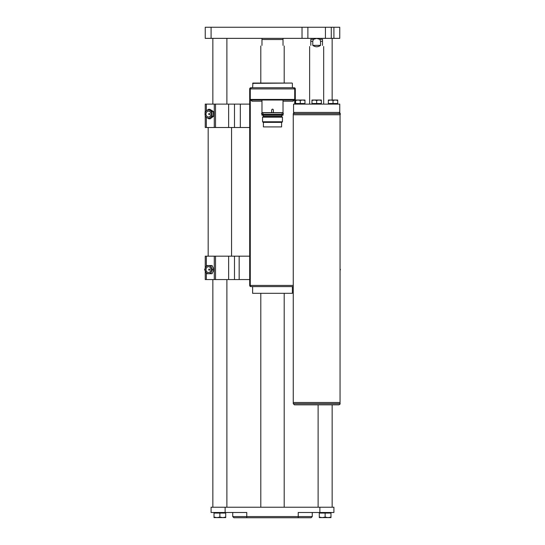 <?xml version="1.0" encoding="UTF-8"?>
<svg xmlns="http://www.w3.org/2000/svg" width="545" height="545" viewBox="0 0 545 545"><rect width="100%" height="100%" fill="white"/><g stroke="black" fill="none" stroke-linecap="round" stroke-linejoin="round"><path stroke-width="0.82" d="M249.712 280.736L249.774 285.416L250.278 285.416L250.278 88.91A1.172 1.172 0 0 1 251.443 87.745L249.692 88.91L294.722 88.91L293.551 87.745A1.172 1.172 0 0 1 294.722 88.91L295.308 88.91L294.137 87.745L252.614 87.745L252.907 83.065L292.093 83.065L252.614 83.358M293.264 286.588L250.864 286.588A1.172 1.172 0 0 1 249.692 285.416L249.692 88.91A1.172 1.172 0 0 1 250.864 87.745A7.017 4.762 -94.1 0 0 251.361 87.745L250.666 88.038M249.692 96.513L250.278 96.513L249.692 96.513M295.308 104.115L295.308 88.91A1.172 1.172 0 0 0 294.137 87.745L251.361 87.745M294.722 104.115L294.722 88.91L294.722 96.513L295.308 96.513L295.308 88.91M293.06 101.193A1.172 1.083 -90 0 1 294.137 100.021L294.722 99.442A0.586 0.586 0 0 1 294.137 100.021L250.864 100.021A1.172 1.083 -90 0 1 251.94 101.193L250.864 100.021A0.586 0.586 0 0 1 250.278 99.442L294.722 99.442L293.06 101.193L283.025 101.193M249.692 285.416L249.774 285.416A1.172 1.083 90 0 0 250.864 286.588A1.172 1.172 0 0 1 249.692 285.416L250.864 286.588L252.614 286.588L252.614 293.312L292.386 293.312L292.386 286.588M292.386 293.312L252.614 293.312M295.308 96.513L294.722 96.513M293.639 87.745A7.017 4.762 94.1 0 0 294.137 87.745M251.443 286.588A1.172 1.172 0 0 1 250.278 285.416A1.172 1.172 0 0 0 251.443 286.588A1.172 1.172 0 0 1 250.278 285.416L293.264 285.416M271.621 112.658L271.621 110.022C272.207 108.891 272.793 108.891 273.379 110.022L273.379 112.658L261.975 112.658L261.975 100.021M273.379 112.658L283.025 112.658L283.025 100.021M273.12 109.402A0.879 0.879 0 0 0 272.5 109.15M263.024 113.237L263.024 112.658M282.058 113.946C283.761 115.547 283.761 111.636 282.058 113.237M263.024 114.525L263.024 113.946M261.975 114.525L283.025 114.525L283.025 115.227L261.975 115.227L261.975 114.525M263.317 115.227L263.317 116.398L281.683 116.398L281.683 115.227M262.561 121.78L282.439 121.78L281.86 122.366L263.14 122.366L262.561 121.78L262.561 117.161L282.439 117.161L281.683 116.398M263.412 122.366L263.412 126.924L281.588 126.924L281.588 122.366M228.634 127.51L228.634 104.115L234.486 104.115L234.486 127.51L205.247 127.51L205.247 116.603M205.247 111.718L205.247 104.115L206.344 104.115L206.344 110.826M240.331 127.51L249.692 127.51L249.692 104.115L240.331 104.115L240.331 127.51L234.486 127.51M228.634 104.115L215.52 104.115L215.52 127.51M214.28 127.51L214.28 104.115L206.344 104.115M214.28 104.115L215.52 104.115M234.486 104.115L240.331 104.115M339.753 112.42L293.551 112.42L293.551 104.115L339.753 104.115L339.753 112.529M239.166 279.565L249.692 279.565L249.692 256.177L239.166 256.177L239.166 279.565L205.247 279.565L205.247 271.151M228.634 279.565L228.634 256.177L234.486 256.177L234.486 279.565M228.634 256.177L215.52 256.177L215.52 279.565M214.28 279.565L214.28 256.177L206.344 256.177L206.344 265.987M205.247 268.099L205.247 256.177L206.344 256.177M214.28 256.177L215.52 256.177M234.486 256.177L239.166 256.177M210.622 265.531L206.616 265.531L205.492 267.581A4.094 3.474 90 0 1 208.497 265.531A4.094 3.474 90 0 1 211.501 267.581L210.622 265.531L212.053 265.531L214.056 269.625L212.053 273.719L210.622 273.719L211.501 271.669A4.094 3.474 90 0 1 208.497 273.719A4.094 3.474 90 0 1 205.492 271.669A4.094 3.474 90 0 1 205.492 267.581L204.607 269.625L206.616 273.719L210.622 273.719M206.017 269.625A2.923 2.48 -90 0 0 209.736 272.159A2.923 2.48 -90 0 0 209.736 267.091A2.923 2.48 -90 0 0 206.017 269.625M211.501 267.581A4.094 3.474 90 0 1 211.501 271.669L212.625 269.625L211.501 267.581M208.715 269.625A0.586 0.497 -90 0 0 209.457 270.129A0.586 0.497 -90 0 0 209.457 269.121A0.586 0.497 -90 0 0 208.715 269.625M214.056 269.625L212.625 269.625M208.449 109.334L206.637 110.608A4.094 3.474 90 0 1 210.104 110.431L208.449 109.334L209.873 109.334L213.429 111.521L213.599 116.248L210.213 118.783L208.79 118.783L210.356 117.516A4.094 3.474 90 0 1 206.889 117.686A4.094 3.474 90 0 1 205.029 114.232A4.094 3.474 90 0 1 206.637 110.608L205.063 111.875L205.233 116.596L208.79 118.783M206.296 112.706A2.923 2.48 -90 0 0 208.599 116.984A2.923 2.48 -90 0 0 210.588 112.488A2.923 2.48 -90 0 0 206.296 112.706M211.964 113.885A4.094 3.474 90 0 1 210.356 117.516L212.175 116.248L211.998 111.521L210.104 110.431A4.094 3.474 90 0 1 211.964 113.885M208.769 113.789A0.586 0.497 -90 0 0 209.232 114.641A0.586 0.497 -90 0 0 209.627 113.748A0.586 0.497 -90 0 0 208.769 113.789M213.429 111.521L211.998 111.521M213.599 116.248L212.175 116.248M340.046 114.92L340.393 114.062L339.508 112.011M339.685 112.42A4.094 3.474 -90 0 1 339.842 112.924M340.046 270.484L340.393 269.625L340.046 268.767M321.332 104.115L321.332 103.53L311.978 103.53L311.978 100.444L314.315 100.021L311.978 100.021L311.978 100.444M311.978 104.115L311.978 103.53M318.995 100.021L314.315 100.021L316.652 100.444L318.995 100.021L321.332 100.444L321.332 100.021L318.995 100.021M316.652 103.53L316.652 100.444M321.332 103.53L321.332 100.444M337.709 104.115L337.709 103.53L328.349 103.53L328.349 100.444L330.692 100.021L328.349 100.021L328.349 100.444M328.349 104.115L328.349 103.53M335.373 100.021L330.692 100.021L333.029 100.444L335.373 100.021L337.709 100.444L337.709 100.021L335.373 100.021M333.029 103.53L333.029 100.444M337.709 103.53L337.709 100.444M304.962 104.115L304.962 103.53L295.601 103.53L295.601 100.444L297.938 100.021L295.601 100.021L295.601 100.444M295.601 104.115L295.601 103.53M302.618 100.021L297.938 100.021L300.281 100.444L302.618 100.021L304.962 100.444L304.962 100.021L302.618 100.021M300.281 103.53L300.281 100.444M304.962 103.53L304.962 100.444M340.046 403.668L340.046 402.503L293.264 402.503L340.046 402.503L293.264 402.496L340.046 402.496L340.046 114.763L293.264 114.763L340.046 114.763L293.264 114.763L293.264 113.592L340.046 113.592L340.046 114.763L293.264 114.763L293.264 403.668L340.046 403.668C340.38 403.899 339.991 404.288 338.881 404.84L294.429 404.84L293.264 403.668M332.368 404.84L338.881 404.84M339.753 38.361L333.908 38.361L333.908 27.25L339.753 27.25L339.753 38.361L339.753 27.25M211.092 38.361L205.247 38.361L205.247 27.25L211.092 27.25L211.092 38.361L333.908 38.361M211.092 27.25L307.884 27.25L307.884 38.361M307.884 27.25L325.426 27.25L325.426 38.361M325.426 27.25L333.908 27.25M283.025 38.361L283.025 39.533L261.975 39.533L261.975 45.378C260.428 46.134 260.428 46.134 261.975 45.378M283.025 45.378C284.572 46.134 284.572 46.134 283.025 45.378L283.025 39.533M261.975 38.361L261.975 39.533M212.85 38.361L212.85 104.115M212.85 279.565L212.85 507.225M332.15 38.361L332.15 100.021M332.15 404.84L332.15 507.225M319.874 512.484L319.874 507.225L333.908 507.225L333.908 512.484L298.231 512.484L298.231 516.578L312.271 516.578L311.1 517.75L233.9 517.75L232.729 516.578L232.729 512.484M211.092 507.225L225.126 507.225L225.126 512.484L211.092 512.484L211.092 507.225M319.874 507.225L225.126 507.225M232.729 516.578L298.231 516.578L298.231 517.75M246.769 517.75L246.769 512.484L225.126 512.484M312.271 512.484L312.271 516.578M319.288 512.484L319.288 513.07L330.985 513.07L330.985 517.082L328.056 517.607L330.985 517.607L330.985 517.082M330.985 512.484L330.985 513.07M322.211 517.607L328.056 517.607L325.133 517.082L322.211 517.607L319.288 517.082L319.288 517.607L322.211 517.607M325.133 513.07L325.133 517.082M319.288 513.07L319.288 517.082M214.015 512.484L214.015 513.07L225.712 513.07L225.712 517.082L222.789 517.607L225.712 517.607L225.712 517.082M225.712 512.484L225.712 513.07M216.944 517.607L222.789 517.607L219.867 517.082L216.944 517.607L214.015 517.082L214.015 517.607L216.944 517.607M219.867 513.07L219.867 517.082M214.015 513.07L214.015 517.082M320.535 41.284L322.504 41.284L322.504 39.329C322.504 37.973 322.504 37.973 322.504 39.329L319.867 39.329L320.535 41.284L320.535 45.378C317.946 47.217 315.364 47.217 312.776 45.378L312.776 41.284L313.443 39.329L316.652 38.409L319.867 39.329M313.443 39.329L310.807 39.329C310.807 37.973 310.807 37.973 310.807 39.329L310.807 41.284L312.776 41.284M310.807 41.284L310.807 45.378C309.267 46.918 309.267 46.918 310.807 45.378M322.504 45.378C324.043 46.918 324.043 46.918 322.504 45.378L322.504 41.284M312.776 45.378L320.535 45.378M251.443 87.745A1.172 1.172 0 0 0 250.278 88.91M261.975 101.193L251.94 101.193M250.373 99.762L250.278 99.442A0.586 0.586 0 0 0 250.864 100.021M206.344 117.345L206.344 127.51M206.344 273.263L206.344 279.565M302.032 27.25L302.032 38.361M331.278 27.25L331.278 38.361M292.386 83.358L292.386 87.745M262.942 113.946L262.268 114.355L282.732 114.355M262.942 113.237L262.268 112.829C261.266 113.476 261.266 113.98 262.268 114.355L262.268 114.355M282.732 112.829L262.268 112.829M263.317 116.398L262.561 117.161M282.439 121.78L282.439 117.161M208.17 127.51L208.17 256.177M231.564 127.51L231.564 256.177M340.046 113.592C340.387 113.367 339.991 112.972 338.881 112.42M293.264 113.592L294.429 112.42M260.803 45.95L260.803 83.065M260.803 293.605L260.803 507.225M284.197 45.95L284.197 83.065M284.197 293.605L284.197 507.225M226.884 38.361L226.884 104.115M226.884 279.565L226.884 507.225M318.116 404.84L318.116 507.225M323.675 104.115L323.675 46.55M309.635 104.115L309.635 46.55"/></g></svg>
